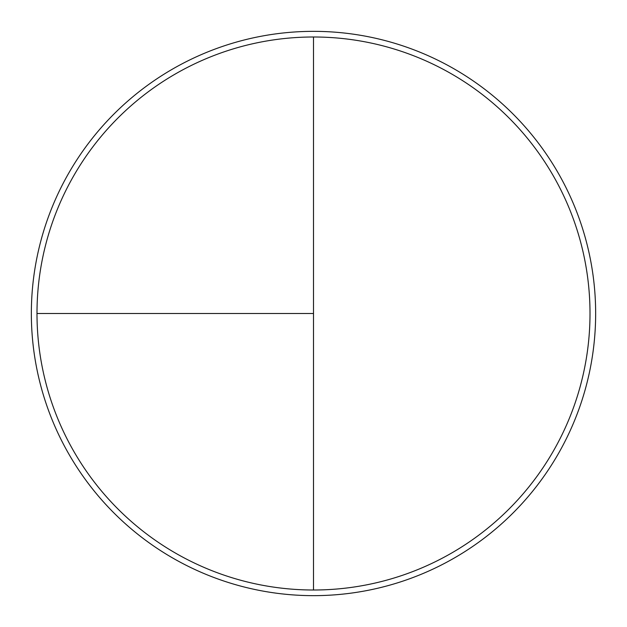<?xml version="1.0" encoding="UTF-8"?>
<svg xmlns="http://www.w3.org/2000/svg" width="627" height="627" viewBox="0 0 627 627"><rect width="100%" height="100%" fill="white"/><g stroke="black" fill="none" stroke-linecap="round" stroke-linejoin="round"><path stroke-width="0.94" d="M313.5 31.35A282.15 282.15 0 0 0 31.35 313.5A282.15 282.15 0 0 0 313.5 595.65A282.15 282.15 0 0 0 595.65 313.5A282.15 282.15 0 0 0 313.5 31.35M36.993 313.5L313.5 313.5L313.5 36.993A276.507 276.507 0 0 0 36.993 313.5A276.507 276.507 0 0 0 313.5 590.007A276.507 276.507 0 0 0 590.007 313.5A276.507 276.507 0 0 0 313.5 36.993L313.5 590.007"/></g></svg>
